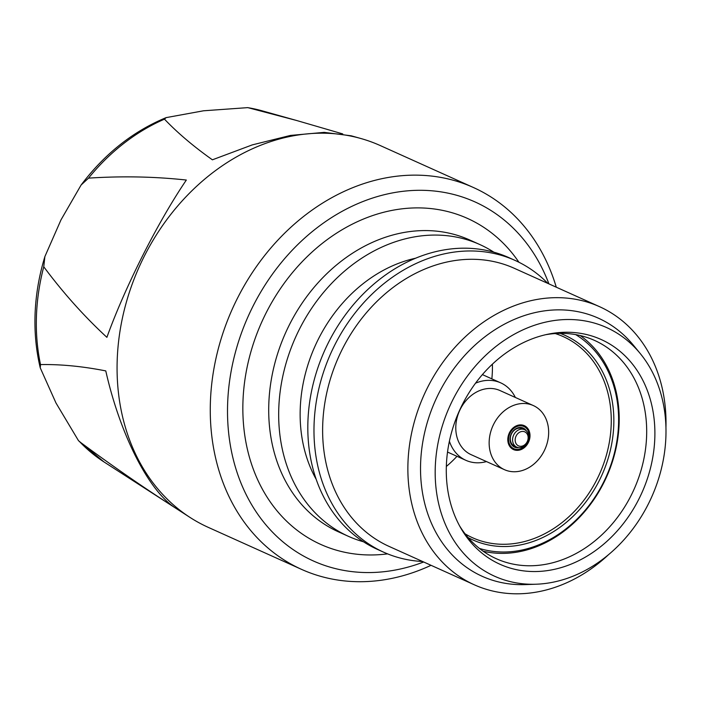 <?xml version="1.0" encoding="UTF-8"?>
<svg xmlns="http://www.w3.org/2000/svg" width="701" height="701" viewBox="0 0 701 701"><rect width="100%" height="100%" fill="white"/><g stroke="black" fill="none" stroke-linecap="round" stroke-linejoin="round"><path stroke-width="1.05" d="M515.349 397.467A42.472 34.472 114.2 0 0 500.724 382.86A42.472 34.472 114.2 0 0 475.532 383.193M533.338 405.564L499.971 390.536A35.155 28.539 114.2 0 0 455.799 426.62A35.155 28.539 114.2 0 0 471.098 454.651L504.466 469.679A35.155 28.539 114.2 0 0 548.638 433.595A35.155 28.539 114.2 0 0 533.338 405.564A35.155 28.539 114.2 0 0 489.167 441.648A35.155 28.539 114.2 0 0 504.466 469.679M507.804 439.124A13.126 10.655 114.2 0 0 513.509 449.586A13.126 10.655 114.2 0 0 530 436.118A13.126 10.655 114.2 0 0 524.287 425.656A13.126 10.655 114.2 0 0 507.804 439.124M513.263 449.472A13.126 10.655 114.2 0 0 529.5 435.891A13.126 10.655 114.2 0 0 524.041 425.542M529.202 436.224A12.18 9.893 114.2 0 0 519.292 425.875A12.18 9.893 114.2 0 0 508.593 439.019A12.18 9.893 114.2 0 0 518.512 449.367A12.18 9.893 114.2 0 0 529.202 436.224M526.451 431.001A10.48 8.508 114.2 0 0 516.646 428.311A10.48 8.508 114.2 0 0 510.039 438.826A10.48 8.508 114.2 0 0 518.942 447.667M524.576 429.704L522.324 428.697A9.542 7.746 114.2 0 0 510.328 438.493A9.542 7.746 114.2 0 0 514.481 446.108L516.733 447.115A9.542 7.746 114.2 0 0 528.729 437.319A9.542 7.746 114.2 0 0 524.576 429.704A9.542 7.746 114.2 0 0 512.58 439.509A9.542 7.746 114.2 0 0 516.733 447.115M528.142 437.985A7.667 6.23 114.2 0 0 521.894 431.465A7.667 6.23 114.2 0 0 515.165 439.737A7.667 6.23 114.2 0 0 521.404 446.257A7.667 6.23 114.2 0 0 528.142 437.985M88.528 178.133L81.097 185.029L60.978 219.895L44.873 256.601L43.76 266.774C63.064 292.746 84.102 316.265 106.894 337.339C125.041 286.946 157.699 222.287 186.335 180.043C154.658 176.591 122.062 175.951 88.528 178.133A193.975 157.445 114.2 0 1 164.472 119.161C177.537 132.866 193.511 146.413 212.403 159.81L252.281 144.888L290.477 135.424L324.212 132.366L351.254 135.81L360.77 138.483A209.38 169.949 114.2 0 0 117.19 360.454A209.38 169.949 114.2 0 0 190.094 517.478A209.38 169.949 114.2 0 0 208.302 527.38L301.5 569.352A209.38 169.949 114.2 0 0 431.036 565.313M342.745 133.917L296.716 120.519L247.786 107.63L203.518 110.793L166.111 117.628L164.472 119.161M556.279 287.2A209.38 169.949 114.2 0 0 473.455 187.526L380.249 145.554A209.38 169.949 114.2 0 0 360.77 138.483M473.455 187.526A209.38 169.949 114.2 0 0 210.388 402.427A209.38 169.949 114.2 0 0 301.5 569.352M548.909 283.879A196.885 159.802 114.2 0 0 365.799 200.425A196.885 159.802 114.2 0 0 227.623 403.995A196.885 159.802 114.2 0 0 423.667 561.992M493.872 252.202A160.003 129.878 114.2 0 0 479.799 244.535A160.003 129.878 114.2 0 0 278.77 408.762A160.003 129.878 114.2 0 0 348.397 536.318A160.003 129.878 114.2 0 0 363.469 541.777M415.772 258.187A141.409 114.78 114.2 0 0 300.221 409.2A141.409 114.78 114.2 0 0 316.186 479.326M547.849 283.406A160.003 129.878 114.2 0 0 515.095 260.43L508.935 257.653A160.003 129.878 114.2 0 0 307.905 421.879A160.003 129.878 114.2 0 0 377.532 549.444L383.692 552.213A160.003 129.878 114.2 0 0 422.607 561.51M515.095 260.43A160.003 129.878 114.2 0 0 314.066 424.657A160.003 129.878 114.2 0 0 383.692 552.213M665.95 427.435A152.503 123.788 114.2 0 0 599.565 306.688L514.324 268.308A152.503 123.788 114.2 0 0 322.714 424.832A152.503 123.788 114.2 0 0 389.081 546.412L474.314 584.8A152.503 123.788 114.2 0 0 608.731 554.491M599.565 306.688A152.503 123.788 114.2 0 0 407.956 463.221A152.503 123.788 114.2 0 0 474.314 584.8M640.136 353.418L633.257 345.058A141.532 114.876 114.2 0 0 502.354 325.299A141.532 114.876 114.2 0 0 420.609 463.484A141.532 114.876 114.2 0 0 525.382 584.599L536.204 584.213A136.362 110.679 114.2 0 0 665.915 436.267A136.362 110.679 114.2 0 0 640.136 353.418A136.362 110.679 114.2 0 0 514.017 334.386A136.362 110.679 114.2 0 0 435.26 467.514A136.362 110.679 114.2 0 0 536.204 584.213M446.353 466.016A123.245 100.033 114.2 0 0 460.794 528.055A123.245 100.033 114.2 0 0 576.204 561.904A123.245 100.033 114.2 0 0 654.822 437.774A123.245 100.033 114.2 0 0 548.112 334.175A123.245 100.033 114.2 0 0 446.353 466.016M459.505 525.75A119.687 97.15 114.2 0 0 496.238 558.688A119.687 97.15 114.2 0 0 646.62 435.838A119.687 97.15 114.2 0 0 594.536 340.414A119.687 97.15 114.2 0 0 545.527 334.736M483.094 551.179A119.687 97.15 114.2 0 0 619.132 423.457A119.687 97.15 114.2 0 0 580.2 335.551M479.396 548.41A117.812 95.634 114.2 0 0 618.545 424.123A117.812 95.634 114.2 0 0 575.679 334.614M468.163 537.614A112.195 91.06 114.2 0 0 563.14 524.935A112.195 91.06 114.2 0 0 613.787 424.771A112.195 91.06 114.2 0 0 560.152 333.361M465.061 533.82A110.32 89.544 114.2 0 0 472.605 537.763A110.32 89.544 114.2 0 0 611.202 424.534A110.32 89.544 114.2 0 0 563.201 336.585A110.32 89.544 114.2 0 0 555.253 333.553M446.335 466.463A110.32 89.544 114.2 0 0 456.982 456.316M491.857 378.864A110.32 89.544 114.2 0 0 492.374 371.013A110.32 89.544 114.2 0 0 492.4 364.17M105.781 370.908C82.455 366.316 60.698 364.213 40.518 364.59L40.246 367.841L55.975 402.979L78.459 440.614L79.783 441.849C112.423 466.007 144.318 488.054 175.46 507.997C148.787 491.059 120.143 434.699 105.781 370.908M449.402 441.227A42.472 34.472 114.2 0 0 465.841 460.303A42.472 34.472 114.2 0 0 486.476 461.582M43.76 266.774A193.975 157.445 114.2 0 0 36.434 316.458A193.975 157.445 114.2 0 0 40.518 364.59M247.777 107.63L262.095 110.811A193.975 157.445 114.2 0 0 248.505 107.779M518.915 262.244A178.755 145.089 114.2 0 0 352.086 224.259A178.755 145.089 114.2 0 0 242.949 401.918A178.755 145.089 114.2 0 0 387.583 553.869M479.799 244.535L469.828 240.04A160.003 129.878 114.2 0 0 268.798 404.267A160.003 129.878 114.2 0 0 338.425 531.831L348.397 536.318M79.783 441.849A193.975 157.445 114.2 0 0 103.976 461.924L190.094 517.478M482.402 374.606L500.724 382.86M40.246 367.841C36.189 350.833 34.454 333.177 35.05 314.872C35.716 295.296 38.993 275.879 44.882 256.601M81.097 185.038C104.615 153.852 132.953 131.385 166.111 117.628M262.095 110.811L296.716 120.519M103.976 461.924L78.617 440.78M447.518 452.057L465.841 460.303"/></g></svg>
